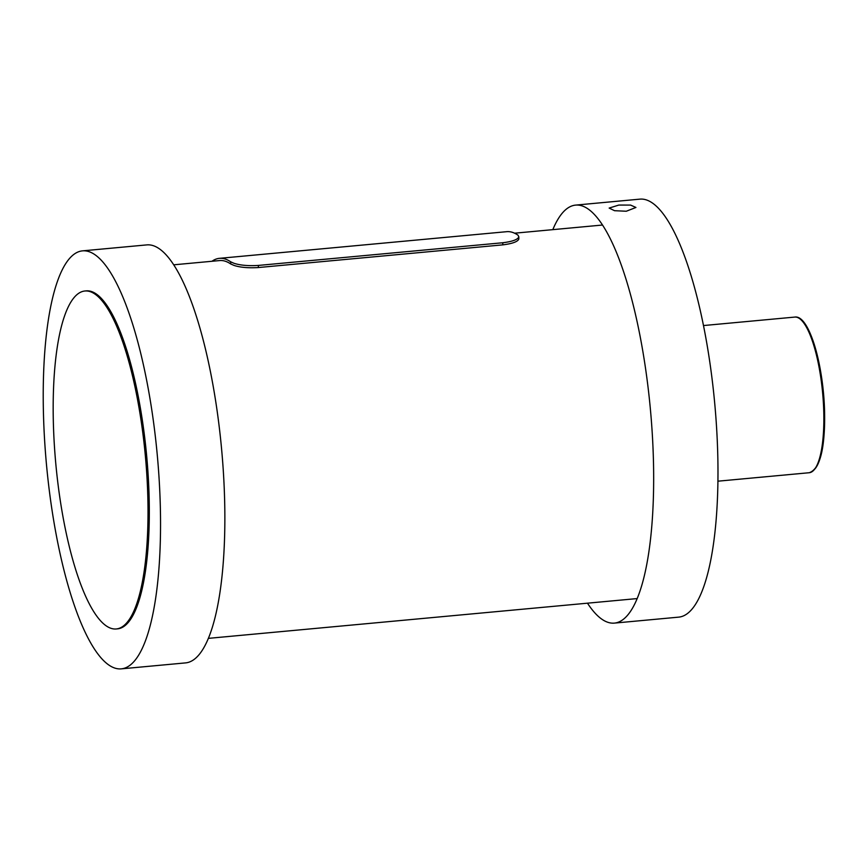 <?xml version="1.0" encoding="UTF-8"?>
<svg xmlns="http://www.w3.org/2000/svg" width="868" height="868" viewBox="0 0 868 868"><rect width="100%" height="100%" fill="white"/><g stroke="black" fill="none" stroke-linecap="round" stroke-linejoin="round"><path stroke-width="1.3" d="M121.27 668.859L185.589 662.892A209.904 55.606 -95.3 0 0 224.682 502.279A209.904 55.606 -95.3 0 0 146.811 244.895L82.493 250.863A209.904 55.606 -95.3 0 0 43.4 411.475A209.904 55.606 -95.3 0 0 121.27 668.859A209.904 55.606 -95.3 0 0 160.363 508.247A209.904 55.606 -95.3 0 0 82.493 250.863M626.284 211.239L614.533 210.696L609.152 208.07L618.819 205.065L630.559 205.076L635.94 207.463L626.284 211.239M587.473 603.184A209.904 55.606 -95.3 0 0 614.392 623.105L678.711 617.137A209.904 55.606 -95.3 0 0 717.803 456.525A209.904 55.606 -95.3 0 0 639.922 199.141L575.603 205.108A209.904 55.606 -95.3 0 0 552.818 229.64M614.392 623.105A209.904 55.606 -95.3 0 0 653.485 462.492A209.904 55.606 -95.3 0 0 575.603 205.108M84.912 290.997L86.203 290.878A169.705 44.952 84.7 0 1 149.166 498.981A169.705 44.952 84.7 0 1 117.56 628.844L116.279 628.964A169.705 44.952 84.7 0 1 53.317 420.861A169.705 44.952 84.7 0 1 84.912 290.997A169.705 44.952 84.7 0 1 147.875 499.1A169.705 44.952 84.7 0 1 116.279 628.964M502.8 244.863L502.8 242.747C512.413 241.554 517.762 239.59 518.847 236.866L518.836 239.036C517.697 241.727 512.348 243.669 502.8 244.863L258.382 267.539C248.552 268.158 240.458 267.463 234.11 265.456L230.704 263.97L230.704 261.832A189.799 50.279 -95.3 0 0 219.42 258.339A189.799 50.279 -95.3 0 0 211.966 261.268M230.704 261.832L234.002 263.297C240.327 265.326 248.454 266.042 258.382 265.424L258.382 267.539M518.847 236.866L517.99 235.174A189.799 50.279 -95.3 0 0 506.717 231.68L219.42 258.339M502.8 242.747L258.382 265.424M230.704 263.97A187.575 49.693 -95.3 0 0 219.626 260.563L173.719 264.816M794.795 317.08C809.226 314.585 823.699 365.395 824.6 412.636C825.067 448.984 819.945 469.013 809.236 472.724A78.153 20.702 -95.3 0 0 823.797 412.918A78.153 20.702 -95.3 0 0 794.795 317.08L703.481 325.554M814.477 469.393A77.176 20.441 -95.3 0 0 824.589 412.68M824.589 412.593A77.176 20.441 -95.3 0 0 800.556 319.391M637.177 598.573L208.385 638.36M602.522 225.029L514.572 233.199M809.236 472.724L717.923 481.187"/></g></svg>
